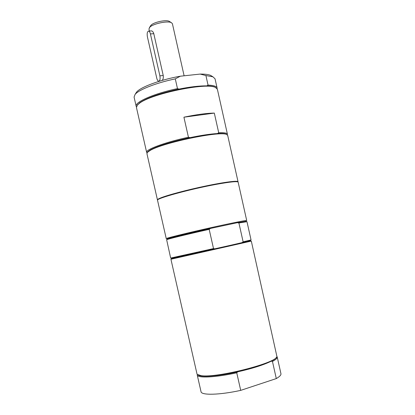 <?xml version="1.0" encoding="UTF-8"?>
<svg xmlns="http://www.w3.org/2000/svg" width="415" height="415" viewBox="0 0 415 415"><rect width="100%" height="100%" fill="white"/><g stroke="black" fill="none" stroke-linecap="round" stroke-linejoin="round"><path stroke-width="0.62" d="M216.594 184.291C190.511 188.996 155.475 198.603 157.534 200.289L166.249 238.641C164.522 238.392 199.755 229.946 225.61 224.468C239.19 221.594 246.225 220.272 246.707 220.51L238.132 182.128C237.473 181.111 230.294 181.832 216.594 184.291M209.181 229.355C187.544 234.19 167.727 239.035 166.643 239.704L170.658 258.057L213.512 248.585L209.181 229.355L210.452 228.437C188.69 233.282 168.168 238.298 167.095 238.988L167.012 239.123M246.225 221.273L237.416 222.679L210.452 228.437L237.416 222.679L238.91 222.99L243.128 241.836L241.914 242.744L171.452 258.504L171.022 259.183M250.525 240.659L215.058 248.876L213.512 248.585M243.128 241.836L251.049 239.937L246.972 221.672L238.91 222.99M251.205 241.11L171.001 259.219M183.918 117.196L214.311 113.093C206.494 113.217 196.362 114.582 183.918 117.196L188.431 137.241L190.008 137.645C201.093 135.342 210.244 133.972 217.46 133.547C221.615 133.329 224.427 133.49 225.905 134.04L226.74 134.533M137.132 105.394L139.756 102.707C147.367 97.66 160.47 93.116 179.073 89.075C190.2 86.844 199.433 85.775 206.784 85.869C210.431 85.947 213.092 86.336 214.773 87.041L215.857 87.653M136.421 106.868L136.172 106.302C134.476 102.173 154.25 93.432 177.48 88.618L179.073 89.075M217.46 133.547L218.71 132.733C224.209 132.535 227.114 133.028 227.425 134.211L217.377 89.241L215.473 87.477C206.686 82.217 150.894 93.806 139.336 103.382L137.401 105.068L136.442 107.48L146.651 152.414C145.26 149.628 165.284 142.169 188.431 137.241M206.784 85.869L208.045 85.096C213.658 85.35 216.682 86.336 217.112 88.063L217.133 88.68M177.48 88.618L175.286 78.871C156.445 82.782 138.973 89.645 135.129 94.34L134.071 97.053L136.172 106.302M175.286 78.871L180.328 76.204L200.129 74.083L205.907 75.546L208.045 85.096M217.112 88.063L215.043 78.808L212.921 76.806L205.907 75.546M211.992 76.236L210.597 75.38C208.47 74.472 204.984 74.041 200.129 74.083M180.328 76.204C160.766 79.607 140.602 87.051 136.618 92.052L135.726 93.427M169.611 21.575L169.123 21.279C166.062 19.578 154.007 22.109 151.205 25.05L150.562 25.87M149.421 31.047L148.949 28.967L149.836 27.167C153.177 23.66 167.712 20.605 171.354 22.638L172.396 23.681L184.115 75.8M162.255 80.391C163.173 79.224 163.5 77.595 163.23 75.499L153.789 33.677C153.265 31.955 152.481 31.026 151.434 30.897L151.169 30.918M147.408 152.409L147.948 151.605L150.458 149.836C158.271 145.784 171.457 141.722 190.008 137.645M147.019 152.953L146.651 152.414M238.044 181.739L227.69 135.389L226.611 134.481C220.458 130.689 162.483 142.765 150.038 150.526L147.501 152.31L146.92 153.591L157.446 199.9C157.352 199.48 158.473 198.801 160.792 197.867C167.919 194.988 187.585 189.774 205.99 185.951C224.427 182.112 237.904 180.411 238.044 181.739L237.997 181.952M227.425 134.211L227.321 134.859M214.311 113.093L218.71 132.733M156.771 78.233C157.228 80.043 157.871 81.024 158.701 81.179C159.983 80.764 160.377 78.99 159.889 75.852L150.422 33.937C149.991 32.209 149.39 31.265 148.612 31.109C147.289 31.556 146.879 33.423 147.382 36.712L156.771 78.233M276.39 357.315C275.913 358.389 274.211 359.675 271.286 361.18L272.458 361.439L276.297 378.584L240.71 390.375L236.747 372.8C215.499 377.484 197.416 378.309 197.234 375.004L197.27 374.387M236.747 372.8L237.707 371.845C218.16 376.239 200.518 377.494 198.116 374.958M271.286 361.18C263.691 364.91 252.496 368.468 237.707 371.845M251.314 241.105L276.904 356.464C277.324 362.798 216.744 378.283 201.166 375.663L197.286 374.408L196.975 373.853L170.923 259.219M276.914 356.438L277.21 356.983C277.443 358.124 275.861 359.608 272.458 361.439M240.71 390.375C219.478 395.044 201.306 395.438 201.026 391.693L197.234 375.004M277.21 356.983L280.939 373.682C281.209 374.984 279.663 376.618 276.297 378.584M153.789 33.677L150.422 33.937M159.889 75.852L163.23 75.499M167.095 238.988L166.643 239.704M246.09 221.185L246.806 221.641M250.53 240.684L251.241 241.136M137.847 104.378L137.401 105.068M214.773 87.041L215.473 87.477M210.597 75.38L212.921 76.806M136.618 92.052L135.129 94.34M150.878 25.393L149.441 27.577M169.123 21.279L171.354 22.638M147.948 151.605L147.501 152.31M225.905 134.04L226.611 134.481M151.434 30.897L148.612 31.109M160.081 81.029L158.935 81.153"/></g></svg>

